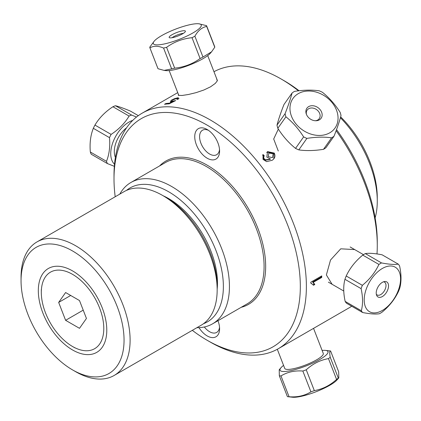 <?xml version="1.0" encoding="UTF-8"?>
<svg xmlns="http://www.w3.org/2000/svg" width="421" height="421" viewBox="0 0 421 421"><rect width="100%" height="100%" fill="white"/><g stroke="black" fill="none" stroke-linecap="round" stroke-linejoin="round"><path stroke-width="0.63" d="M268.835 153.007L268.245 156.68L272.476 157.67L273.182 153.749L268.835 153.007M311.761 283.549L310.803 283.207A136.03 78.538 -120 0 0 310.793 282.207L321.744 275.887A136.03 78.538 60 0 1 321.755 277.439L313.224 282.359L314.808 284.501L313.508 285.249L310.803 283.017M321.144 276.229A135.173 78.043 60 0 1 321.149 277.086L312.619 282.012L314.198 284.154L313.171 284.743M278.281 150.997L273.692 139.009L278.334 129.079M126.489 190.408A77.332 44.647 60 0 1 187.166 206.164A77.332 44.647 60 0 1 223.372 286.496A77.332 44.647 60 0 1 203.464 323.733M163.264 195.823A68.981 39.827 60 0 1 217.468 283.086A68.981 39.827 60 0 1 217.162 289.18M196.917 327.68A81.616 47.12 -120 0 0 212.526 323.86A81.616 47.12 -120 0 0 229.434 286.496A81.616 47.12 -120 0 0 193.807 204.359A81.616 47.12 -120 0 0 130.91 182.493A81.616 47.12 -120 0 0 119.801 194.102M340.415 117.727A81.616 47.12 60 0 1 377.274 201.143A81.616 47.12 60 0 1 375.132 217.894M377.274 201.143L377.274 197.644A77.332 44.647 -120 0 0 340.647 116.896M336.121 130.715A136.03 78.538 60 0 1 377.274 245.569A136.03 78.538 60 0 1 376.99 253.947M351.698 306.22A136.03 78.538 60 0 1 349.098 307.84L278.207 348.767A136.03 78.538 -120 0 0 306.383 286.496A136.03 78.538 -120 0 0 247.006 149.602A136.03 78.538 -120 0 0 142.182 113.16A136.03 78.538 -120 0 0 114.007 175.431L114.007 178.93A131.747 76.064 60 0 1 207.164 125.142A131.747 76.064 60 0 1 300.326 286.496A131.747 76.064 60 0 1 207.164 340.284A131.747 76.064 60 0 1 192.318 330.338M213.973 71.723A136.03 78.538 60 0 1 281.086 78.969A136.03 78.538 60 0 1 298.478 90.841M336.526 129.615A131.747 76.064 -120 0 1 377.274 242.07L377.274 245.569M299.099 90.768A131.747 76.064 -120 0 0 284.117 80.716L281.086 78.969M207.164 340.284L210.195 342.031A136.03 78.538 -120 0 0 278.207 348.767M332.095 284.291L326.375 274.955L330.527 260.01L340.747 248.816L354.682 249.579M164.522 104.297L165.806 103.555A136.03 78.538 60 0 1 169.542 103.156L172.984 101.429L170.51 101.966L171.142 100.287L174.447 98.698L178.22 97.656L178.246 99.214L176.894 99.34L177.13 98.288L172.478 100.045L172 101.256L175.731 100.556L169.2 103.834A136.03 78.538 -120 0 0 164.522 104.297M274.25 153.081C275.623 155.933 274.945 158.328 272.213 160.269L266.619 161.632L263.009 159.375L263.014 154.507L264.293 155.849L263.583 157.059L264.183 158.828L265.509 159.838L270.566 159.101L266.83 157.065L267.535 151.597L274.25 153.081M216.389 77.953L217.273 80.874L215.284 83.416L210.532 86.826L203.859 90.01L196.139 92.631L188.382 94.509L182.098 95.467L178.367 95.335L178.288 94.078M115.196 196.76A131.747 76.064 60 0 1 114.007 178.93M198.991 327.654A17.577 10.146 -120 0 0 207.164 335.916A17.577 10.146 -120 0 0 219.594 328.743A17.577 10.146 -120 0 0 217.973 320.718M207.164 158.207A17.577 10.146 -120 0 0 219.594 151.034A17.577 10.146 -120 0 0 207.164 129.51A17.577 10.146 -120 0 0 194.739 136.683A17.577 10.146 -120 0 0 207.164 158.207M219.525 149.518A14.146 8.167 60 0 1 216.662 154.712A14.146 8.167 60 0 1 209.59 154.012A14.146 8.167 60 0 1 200.349 141.545A14.146 8.167 60 0 1 202.517 130.21A14.146 8.167 60 0 1 208.442 130.321M219.525 327.228A14.146 8.167 60 0 1 216.662 332.422A14.146 8.167 60 0 1 209.59 331.722A14.146 8.167 60 0 1 204.348 326.985M177.609 98.572L179.072 98.456M171.589 102.635L170.373 102.735M170.273 101.977L171.447 101.066M171.863 101.993L173.047 101.898M172.178 101.235L171.757 101.75M177.909 99.245L177.22 99.098M263.993 156.28L263.278 157.486L263.878 159.259L265.204 160.269L269.819 159.454M262.541 155.096L263.956 156.244M266.672 152.502L267.23 152.028L273.95 153.512L273.808 158.875M264.03 158.785A40.811 23.56 -120 0 0 263.899 159.285M283.98 104.513L292.063 93.02C290.616 98.646 288.29 105.529 285.08 113.665L277.002 125.158C278.449 119.532 280.775 112.649 283.98 104.513M285.08 113.665A30.417 23.992 35.1 0 0 285.912 116.806C292.695 122.248 298.6 128.942 303.62 136.888A30.417 23.992 35.1 0 0 306.893 138.393C316.008 136.951 324.238 136.762 331.585 137.83A30.417 23.992 35.1 0 0 334.027 136.194C337.237 128.058 339.563 121.174 341.01 115.543A30.417 23.992 35.1 0 0 340.179 112.402C335.158 104.455 329.254 97.761 322.47 92.32A30.417 23.992 35.1 0 0 319.197 90.815C311.85 89.752 303.62 89.936 294.505 91.383A30.417 23.992 35.1 0 0 292.063 93.02M315.303 120.748A7.399 5.836 35.1 0 0 319.26 118.627A7.399 5.836 35.1 0 0 316.566 109.602A7.399 5.836 35.1 0 0 307.151 110.118A7.399 5.836 35.1 0 0 306.493 114.528A7.399 5.836 35.1 0 0 306.504 114.559M306.109 113.417A8.704 6.868 -144.9 0 1 312.066 105.713A8.704 6.868 -144.9 0 1 321.928 113.133A8.704 6.868 -144.9 0 1 315.871 120.759A8.704 6.868 -144.9 0 1 306.299 114.033A8.704 6.868 -144.9 0 1 306.109 113.417M290.374 112.444A25.707 20.276 -144.9 0 1 308.856 91.02A25.707 20.276 -144.9 0 1 337.332 112.702A25.707 20.276 -144.9 0 1 319.16 135.451A25.707 20.276 -144.9 0 1 290.374 112.444M334.027 136.194L325.949 147.687A30.417 23.992 -144.9 0 1 323.507 149.323C314.392 150.765 306.162 150.955 298.815 149.892A30.417 23.992 -144.9 0 1 295.542 148.381C288.759 142.945 282.854 136.251 277.828 128.3A30.417 23.992 -144.9 0 1 277.002 125.158M264.341 159.738A20.676 16.308 -144.9 0 1 263.956 158.517M263.404 155.665A20.676 16.308 -144.9 0 1 263.335 154.844M277.828 128.3L285.912 116.806M331.585 137.83L323.507 149.323M298.815 149.892L306.893 138.393M303.62 136.888L295.542 148.381M362.765 255.11L378.926 264.435C375.169 272.419 369.649 279.381 362.365 285.322L346.209 275.992C349.967 268.014 355.482 261.052 362.765 255.11A30.417 17.561 -60 0 1 365.339 253.589C369.164 252.979 374.758 253.379 382.11 254.805L398.271 264.13C394.44 264.746 388.851 264.341 381.494 262.92A30.417 17.561 120 0 0 378.926 264.435M381.494 262.92L365.339 253.589M398.219 290.59A25.707 14.84 -60 0 1 372.99 312.835A25.707 14.84 -60 0 1 367.091 286.901A25.707 14.84 -60 0 1 391.756 266.051A25.707 14.84 -60 0 1 398.219 290.59M362.365 285.322A30.417 17.561 120 0 0 361.107 288.638C362.944 297.021 363.013 304.388 361.323 310.735A30.417 17.561 120 0 0 362.634 312.529C369.985 313.955 375.579 314.355 379.405 313.745A30.417 17.561 120 0 0 381.973 312.224C389.257 306.283 394.777 299.32 398.534 291.343A30.417 17.561 120 0 0 399.792 288.027C401.487 281.681 401.413 274.313 399.582 265.93A30.417 17.561 120 0 0 398.271 264.13M377.011 289.053A8.704 5.026 -60 0 1 384.573 281.533A8.704 5.026 -60 0 1 386.725 291.958A8.704 5.026 -60 0 1 376.621 295.3A8.704 5.026 -60 0 1 377.011 289.053M376.327 294.274A7.399 4.273 120 0 0 377.074 294.926A7.399 4.273 120 0 0 384.473 290.653A7.399 4.273 120 0 0 384.473 282.112A7.399 4.273 120 0 0 383.531 281.791M362.634 312.529L346.472 303.204A30.417 17.561 -60 0 1 345.162 301.404C343.325 293.021 343.257 285.654 344.946 279.307A30.417 17.561 -60 0 1 346.209 275.992M344.946 279.307L361.107 288.638M361.323 310.735L345.162 301.404M281.044 367.649L279.212 369.749L279.333 375.827A30.417 6.426 -21.2 0 0 280.991 375.932C287.396 372.027 294.679 370.396 302.846 371.038A30.417 6.426 -21.2 0 0 306.251 369.796C312.777 363.797 320.186 360.071 328.48 358.613A30.417 6.426 -21.2 0 0 330.227 357.266C329.469 352.898 329.59 350.804 330.601 350.982A30.417 6.426 -21.2 0 0 330.39 350.956L325.491 350.404A25.707 5.431 158.8 0 1 303.652 366.859A25.707 5.431 158.8 0 1 281.044 367.649A25.707 5.431 158.8 0 1 283.559 365.396M322.112 350.435A25.707 5.431 158.8 0 1 325.491 350.404M277.307 349.277L284.728 368.401A20.676 4.368 -21.2 0 0 303.72 365.696A20.676 4.368 -21.2 0 0 323.281 353.445L313.55 328.364M287.622 396.671L292.521 397.224A25.707 5.431 -21.2 0 0 313.656 392.646A25.707 5.431 -21.2 0 0 336.963 379.979L338.8 377.884L338.305 378.09A30.417 6.426 158.8 0 1 336.558 379.437C330.032 385.436 322.623 389.167 314.329 390.62A30.417 6.426 158.8 0 1 310.93 391.862C304.525 395.766 297.237 397.398 289.069 396.756A30.417 6.426 158.8 0 1 287.622 396.671A30.417 6.426 158.8 0 1 287.411 396.65L279.333 375.827M330.601 350.982L338.679 371.806L338.8 377.884M289.069 396.756L280.991 375.932M302.846 371.038L310.93 391.862M314.329 390.62L306.251 369.796M328.48 358.613L336.558 379.437M338.305 378.09L330.227 357.266M136.504 117.038L131.62 115.07L115.465 105.739C118.685 106.508 123.669 108.292 130.415 111.091L138.32 115.659M112.923 106.739L129.084 116.07C124.858 123.2 118.864 129.31 111.112 134.404A30.417 17.561 120 0 0 109.497 137.646C110.255 146.561 109.249 154.454 106.481 161.332A30.417 17.561 120 0 0 107.402 163.574L91.246 154.244A30.417 17.561 -60 0 1 90.326 152.002C89.562 143.087 90.568 135.194 93.336 128.316A30.417 17.561 -60 0 1 94.957 125.074C99.182 117.943 105.171 111.833 112.923 106.739A30.417 17.561 -60 0 1 115.465 105.739M131.62 115.07A30.417 17.561 120 0 0 129.084 116.07M107.402 163.574L114.344 166.327M114.523 164.243A25.707 14.84 -60 0 1 111.944 160.427A25.707 14.84 -60 0 1 115.112 137.414A25.707 14.84 -60 0 1 132.757 120.374M126.579 127.789A20.676 11.935 120 0 0 115.265 157.038A20.676 11.935 120 0 0 115.407 157.37M111.112 134.404L94.957 125.074M93.336 128.316L109.497 137.646M106.481 161.332L90.326 152.002M154.318 41.021L149.787 47.126A30.417 6.426 -21.2 0 0 149.876 47.778A30.417 6.426 -21.2 0 0 149.929 47.894C153.597 45.678 158.143 45.731 163.574 48.062A30.417 6.426 -21.2 0 0 166.584 47.331C174.183 41.853 182.661 38.643 192.023 37.706A30.417 6.426 -21.2 0 0 194.891 36.211C197.944 30.675 201.875 27.412 206.685 26.418A30.417 6.426 -21.2 0 0 206.595 25.77A30.417 6.426 -21.2 0 0 206.543 25.649L198.759 23.776A25.707 5.431 158.8 0 1 194.139 32.222A25.707 5.431 158.8 0 1 166.137 43.542A25.707 5.431 158.8 0 1 154.318 41.021A25.707 5.431 158.8 0 1 189.666 24.755A25.707 5.431 158.8 0 1 198.759 23.776M206.685 26.418L214.763 47.241L211.574 51.82L202.975 57.035A30.417 6.426 158.8 0 1 200.101 58.53C192.502 64.013 184.024 67.218 174.668 68.155A30.417 6.426 158.8 0 1 171.652 68.886L164.09 70.402L158.007 68.718A30.417 6.426 158.8 0 1 157.954 68.602L149.876 47.778M206.595 25.77L214.673 46.594A30.417 6.426 158.8 0 1 214.763 47.241M181.046 31.159A8.704 1.842 158.8 0 1 185.408 31.386A8.704 1.842 158.8 0 1 177.941 36.011A8.704 1.842 158.8 0 1 169.305 37.632A8.704 1.842 158.8 0 1 172.357 34.538A8.704 1.842 158.8 0 1 181.046 31.159M183.414 33.327A7.399 1.563 -21.2 0 0 181.277 33.691A7.399 1.563 -21.2 0 0 172.084 37.722M164.09 70.402L165.79 70.596A25.707 5.431 -21.2 0 0 176.141 69.323A25.707 5.431 -21.2 0 0 210.237 53.351L211.574 51.82M202.975 57.035L194.891 36.211M192.023 37.706L200.101 58.53M174.668 68.155L166.584 47.331M163.574 48.062L171.652 68.886M158.007 68.718L149.929 47.894M217.162 289.906L217.162 286.412A72.833 42.053 -120 0 0 165.663 197.207L162.632 195.46A77.117 44.526 60 0 1 217.162 289.906A77.117 44.526 60 0 1 201.191 325.212L114.138 375.469A77.117 44.526 -120 0 0 130.11 340.168A77.117 44.526 -120 0 0 96.451 262.557A77.117 44.526 -120 0 0 37.022 241.896A77.117 44.526 -120 0 0 21.05 277.197L21.05 280.696A72.833 42.053 60 0 1 72.554 250.963A72.833 42.053 60 0 1 124.053 340.168A72.833 42.053 60 0 1 72.549 369.901A72.833 42.053 60 0 1 21.05 280.696M37.022 241.896L124.074 191.639A77.117 44.526 60 0 1 162.632 195.46M72.549 369.901L75.58 371.648A77.117 44.526 -120 0 0 114.138 375.469M38.316 290.669A48.415 27.949 60 0 1 72.554 270.903A48.415 27.949 60 0 1 106.787 330.196A48.415 27.949 60 0 1 72.554 349.962A48.415 27.949 60 0 1 38.316 290.669M79.495 328.327L65.608 320.313L58.666 302.415L65.608 292.537L79.495 300.552L86.442 318.45L79.495 328.327M83.216 310.145L65.608 320.313M70.691 295.468L58.666 302.415M72.554 274.355A44.184 25.507 60 0 1 103.792 328.469A44.184 25.507 60 0 1 72.549 346.504A44.184 25.507 60 0 1 41.311 292.395A44.184 25.507 60 0 1 72.554 274.355M130.91 182.493L165.569 162.485A81.616 47.12 60 0 1 228.461 184.351A81.616 47.12 60 0 1 264.088 266.488A81.616 47.12 60 0 1 247.185 303.851L212.526 323.86M241.207 307.304A82.732 47.768 -120 0 0 265.667 266.488A82.732 47.768 -120 0 0 225.04 178.715A82.732 47.768 -120 0 0 159.591 165.937M177.73 92.636L142.182 113.16M363.476 254.658L350.14 246.959M343.778 291.037L328.38 282.144M320.991 277.876L320.386 277.528M169.168 70.565L178.83 95.467M207.721 55.604L217.404 80.564M72.549 346.504L74.975 347.904M41.311 292.395L41.311 289.595"/></g></svg>
